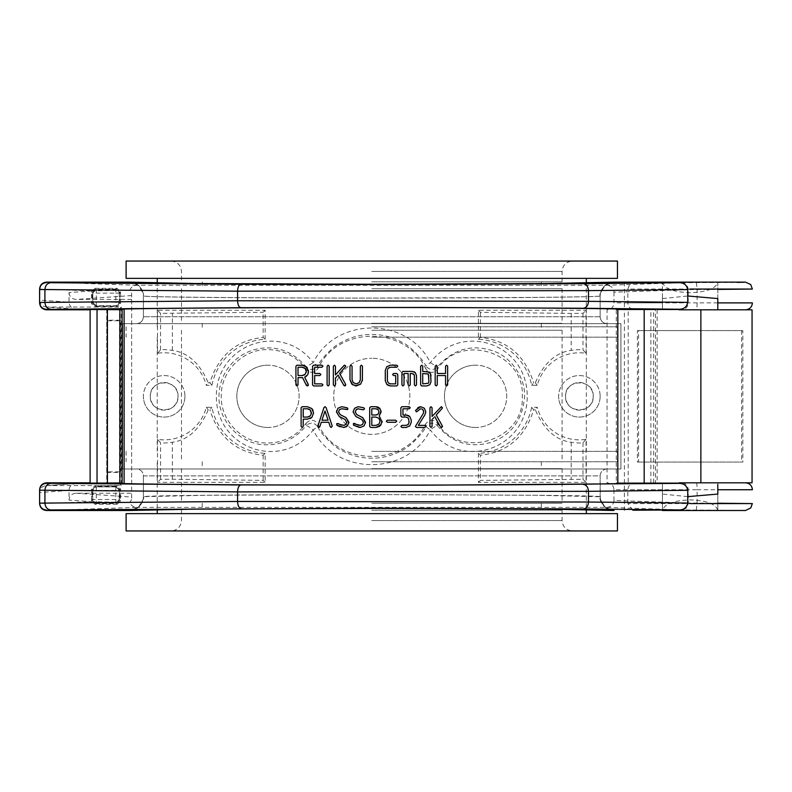 <?xml version="1.0" encoding="UTF-8"?>
<svg xmlns="http://www.w3.org/2000/svg" width="792" height="792" viewBox="0 0 792 792"><rect width="100%" height="100%" fill="white"/><g stroke="black" fill="none" stroke-linecap="round" stroke-linejoin="round"><path stroke-width="0.59" stroke-dasharray="3.96 2.97" d="M690.119 282.378L662.439 282.13C664.191 288.545 673.418 292.08 690.119 292.763C706.811 292.08 716.037 288.545 717.799 282.13L690.119 282.378M752.053 482.823L628.175 482.823L628.175 309.811L752.053 309.811M650.875 482.823L650.875 309.811L616.295 309.811L616.295 482.823L655.479 482.823L624.373 482.823L624.373 309.811L679.16 309.811L662.439 309.811L662.439 298.574L687.743 295.99M690.119 289.06L627.878 289.05L629.541 284.605L634.758 282.13M616.295 309.811L634.758 309.811C630.551 309.405 628.244 307.098 627.828 302.89L627.828 289.05M662.439 298.574L662.439 309.811L690.119 309.811M632.828 510.226L627.838 503.583L690.119 503.583M687.743 496.643L662.439 494.069L662.439 482.823L679.16 482.823L634.758 482.823C630.551 483.239 628.244 485.546 627.828 489.743L627.828 503.583M634.758 482.823L662.439 482.823L662.439 494.069M371.775 434.382A38.066 38.066 0 0 1 333.719 396.317A38.066 38.066 0 0 1 371.775 358.261A38.066 38.066 0 0 0 333.719 396.317A38.066 38.066 0 0 0 371.775 434.382A38.066 38.066 0 0 0 409.84 396.317A38.066 38.066 0 0 0 371.775 358.261A38.066 38.066 0 0 1 409.84 396.317A38.066 38.066 0 0 1 371.775 434.382M475.586 427.462A31.145 31.145 0 0 1 444.441 396.317A31.145 31.145 0 0 1 475.586 365.181A31.145 31.145 0 0 0 444.441 396.317A31.145 31.145 0 0 0 475.586 427.462A31.145 31.145 0 0 0 506.722 396.317A31.145 31.145 0 0 0 475.586 365.181A31.145 31.145 0 0 1 506.722 396.317A31.145 31.145 0 0 1 475.586 427.462M267.973 427.462A31.145 31.145 0 0 1 236.828 396.317A31.145 31.145 0 0 1 267.973 365.181A31.145 31.145 0 0 0 236.828 396.317A31.145 31.145 0 0 0 267.973 427.462A31.145 31.145 0 0 0 299.119 396.317A31.145 31.145 0 0 0 267.973 365.181A31.145 31.145 0 0 1 299.119 396.317A31.145 31.145 0 0 1 267.973 427.462M600.148 396.317A20.76 20.76 0 0 1 579.388 417.077A20.76 20.76 0 0 1 558.627 396.317A20.76 20.76 0 0 0 579.388 417.077A20.76 20.76 0 0 0 600.148 396.317A20.76 20.76 0 0 0 579.388 375.557A20.76 20.76 0 0 0 558.627 396.317A20.76 20.76 0 0 1 579.388 375.557A20.76 20.76 0 0 1 600.148 396.317M184.932 396.317A20.76 20.76 0 0 1 164.172 417.077A20.76 20.76 0 0 1 143.401 396.317A20.76 20.76 0 0 0 164.172 417.077A20.76 20.76 0 0 0 184.932 396.317A20.76 20.76 0 0 0 164.172 375.557A20.76 20.76 0 0 0 143.401 396.317A20.76 20.76 0 0 1 164.172 375.557A20.76 20.76 0 0 1 184.932 396.317M662.439 510.503L662.439 482.823L690.119 482.823L662.439 482.823L662.439 510.503L717.799 510.503C716.037 504.098 706.811 500.554 690.119 499.881C673.418 500.554 664.191 504.098 662.439 510.503L717.799 510.503L717.799 482.823L744.341 482.823L616.295 482.823M437.412 369.399L437.432 366.914L430.323 362.696C407.821 316.453 335.719 316.473 313.236 362.696C282.091 321.107 216.137 343.698 216.355 396.238C216.028 448.826 281.942 471.646 313.236 429.947C335.729 476.18 407.84 476.17 430.323 429.947C461.459 471.537 527.413 448.945 527.205 396.396C527.531 343.817 461.617 320.998 430.323 362.696L425.908 366.072C423.71 360.023 409.236 345.253 403.168 342.936C393.218 337.234 382.754 334.402 371.775 334.432C360.815 334.402 350.351 337.234 340.382 342.946C334.303 345.272 319.859 360.013 317.651 366.072L313.236 362.696L306.128 366.914C295.06 354.123 282.338 347.787 267.963 347.896C241.006 347.668 218.859 369.23 218.958 396.96C218.75 423.542 243.55 446.213 267.973 444.738C283.16 444.55 295.871 438.204 306.128 425.72C306.999 425.522 309.365 426.928 313.236 429.947L317.651 426.571C319.849 432.61 334.323 447.381 340.392 449.698C350.341 455.4 360.805 458.241 371.785 458.202C382.744 458.241 393.208 455.41 403.178 449.698C409.256 447.371 423.7 432.62 425.908 426.571L430.323 429.947C431.442 428.818 438.352 424.344 437.432 425.72C452.281 443.075 470.389 448.539 491.743 442.134C511.79 434.798 522.74 419.532 524.601 396.317C525.225 376.438 509.87 355.667 491.812 350.519C470.893 344.045 452.767 349.51 437.432 366.914C433.353 370.587 429.512 370.31 425.908 366.072L425.601 368.577C406.019 325.482 337.541 325.482 317.948 368.577C314.325 373.289 310.395 373.567 306.148 369.399C296.634 356.608 283.912 350.014 267.973 349.609C243.015 348.955 220.612 371.349 221.265 396.317C220.612 421.285 243.015 443.678 267.973 443.035C283.912 442.629 296.634 436.026 306.148 423.245L306.128 425.72C310.207 422.047 314.048 422.334 317.651 426.571L317.948 424.057C337.541 467.161 406.019 467.161 425.601 424.057C429.234 419.344 433.165 419.077 437.412 423.245C460.637 460.538 524.809 440.194 522.294 396.317C524.809 352.45 460.637 332.095 437.412 369.399C433.175 373.567 429.234 373.289 425.601 368.577M593.228 396.317A13.84 13.84 0 0 1 579.388 410.157A13.84 13.84 0 0 1 565.547 396.317C564.696 378.467 594.089 378.467 593.228 396.317C594.089 414.176 564.696 414.176 565.547 396.317A13.84 13.84 0 0 1 579.388 382.477A13.84 13.84 0 0 1 593.228 396.317M178.012 396.317A13.84 13.84 0 0 1 164.172 410.157A13.84 13.84 0 0 1 150.322 396.317C149.47 378.467 178.863 378.467 178.012 396.317C178.863 414.176 149.47 414.176 150.322 396.317A13.84 13.84 0 0 1 164.172 382.477A13.84 13.84 0 0 1 178.012 396.317M131.64 293.188L131.64 499.455L131.64 293.188L129.848 290.248C131.007 287.14 133.284 285.476 136.679 285.278L606.86 285.278L681.536 282.724L737.114 282.388M744.025 282.249L745.48 282.13M613.988 282.13C605.583 282.942 600.97 287.555 600.148 295.97L600.336 293.426L605.118 285.308L613.988 282.13L543.114 283.625L371.705 284.249L200.425 283.625L129.561 282.13L138.442 285.308L143.223 293.426L139.501 286.288C134.541 282.922 132.007 281.615 131.888 282.378L132.422 282.427M601.455 282.803L611.721 282.388C608.266 281.299 598.198 291.03 600.138 295.881L600.148 316.731A6.92 6.92 0 0 0 607.068 323.651L122.641 323.651L122.641 468.983L620.908 468.983L620.908 323.651L136.481 323.651A6.92 6.92 0 0 0 143.401 316.731L143.401 295.97L143.401 316.731C142.996 320.938 140.689 323.245 136.481 323.651L620.908 323.651L620.908 468.983L136.481 468.983A6.92 6.92 0 0 1 143.401 475.903L143.401 496.663L143.401 475.903L600.148 475.903A6.92 6.92 0 0 1 607.068 468.983L122.641 468.983L122.641 323.651L607.068 323.651C602.87 323.245 600.564 320.938 600.148 316.731L600.148 295.97C599.732 296.515 577.536 296.99 533.57 297.406L371.804 298.079C289.803 298.079 146.441 297.376 143.431 295.97L143.223 293.426M136.679 285.278L46.718 282.13C42.422 282.576 40.055 284.873 39.6 289.04L39.6 302.89M121.235 307.068L121.235 485.565L46.768 485.565L76.171 483.516L119.533 483.863L119.533 308.781L121.235 307.068L46.253 307.048L76.171 309.127L46.768 307.068C42.362 306.652 39.966 304.336 39.6 300.118L69.013 302.168L69.013 292.545L92.654 290.892L39.6 289.04M69.013 490.466L39.6 492.525C39.976 488.298 42.362 485.981 46.768 485.565L76.171 483.516C71.557 484.08 69.171 486.397 69.013 490.466L69.013 500.099C69.409 495.921 71.775 493.624 76.111 493.208L131.64 493.208M39.6 492.525L39.6 503.603L92.654 501.752L129.848 502.395C131.007 505.504 133.284 507.157 136.679 507.365L46.718 510.503C42.214 509.998 39.838 507.702 39.6 503.603M613.988 510.503C605.583 509.692 600.97 505.078 600.148 496.663L600.148 475.903L600.336 499.217L605.118 507.326L613.988 510.503L573.24 509.335L464.558 508.553L200.445 509.008C154.123 509.434 130.502 509.929 129.571 510.503C137.976 509.692 142.59 505.078 143.411 496.663L143.411 496.762C145.362 501.603 135.284 511.345 131.838 510.256L142.095 509.84M94.951 288.357L117.117 288.357L120.572 291.812L120.572 303.603L117.117 307.048L94.951 307.048L91.506 303.603L91.506 291.812L94.951 288.357L96.159 289.575L92.714 293.02L92.714 302.386L96.159 305.841L115.909 305.841L119.354 302.386L119.354 293.02L115.909 289.575L96.159 289.575M117.117 504.276L94.951 504.276L91.506 500.831L91.506 489.04L94.951 485.595L117.117 485.595L120.572 489.04L120.572 500.831L117.117 504.276L115.909 503.068L119.354 499.623L119.354 490.248L115.909 486.803L96.159 486.803L92.714 490.248L92.714 499.623L96.159 503.068L115.909 503.068M634.758 309.811L650.875 309.811M696.346 282.615L697.118 289.535L717.799 289.417M681.536 282.724C685.595 283.15 687.832 285.457 688.238 289.644L613.988 292.179C613.543 288.011 611.167 285.714 606.86 285.278M606.86 507.365C611.167 506.929 613.543 504.623 613.988 500.465L688.238 502.989C687.832 507.187 685.595 509.494 681.536 509.909L606.86 507.365L136.679 507.365M131.64 499.455L129.848 502.395M613.988 292.179L613.988 302.89L697.128 302.89L697.118 289.535L688.238 289.644L688.238 302.89A6.92 6.702 90 0 1 681.536 309.811M717.799 503.217L697.118 503.108L697.128 489.743L613.988 489.743C613.612 485.625 611.305 483.318 607.068 482.833L607.068 309.811C611.325 309.286 613.632 306.979 613.988 302.89M613.988 489.743L613.988 500.465M478.418 453.361L478.418 482.358L586.05 482.358L586.05 439.352A43.55 43.55 0 0 1 537.253 407.296L531.63 407.296A57.113 57.113 0 0 1 478.418 453.361L480.407 455.222L480.417 480.368L478.418 482.358M586.05 353.291L586.05 310.276L478.418 310.276L478.418 339.273A57.113 57.113 0 0 1 531.63 385.338L537.253 385.338A43.55 43.55 0 0 1 586.05 353.291L583.001 349.866C581.011 349.421 577.071 349.589 571.2 350.371C555.628 352.519 543.678 363.33 535.333 382.803L533.669 382.823L531.63 385.338M265.132 339.273L265.132 310.276L157.509 310.276L157.509 353.291A43.55 43.55 0 0 1 206.306 385.338L211.919 385.338A57.113 57.113 0 0 1 265.132 339.273L263.152 337.412L263.142 312.276L265.132 310.276M157.509 439.352L157.509 482.358L265.132 482.358L265.132 453.361A57.113 57.113 0 0 1 211.919 407.296L206.306 407.296A43.55 43.55 0 0 1 157.509 439.352L160.548 442.768C162.548 443.223 166.488 443.055 172.359 442.263C187.922 440.124 199.881 429.313 208.227 409.83L209.89 409.81L211.919 407.296M129.848 290.248L92.654 290.892M611.721 510.256C608.266 511.335 598.198 501.603 600.138 496.762L536.085 495.257L371.745 494.555L206.752 495.267L143.411 496.663M745.48 510.503L681.536 509.909M119.533 483.863L121.235 485.565M119.533 308.781L76.171 309.127C71.825 308.722 69.439 306.405 69.013 302.168M586.05 482.358L582.991 479.299L480.417 480.368M531.63 407.296L533.669 409.81C525.017 437.253 507.266 452.39 480.407 455.222M586.05 439.352L583.001 442.768C581.011 443.223 577.071 443.055 571.2 442.263C555.677 440.164 543.728 429.353 535.333 409.83L537.253 407.296M478.418 310.276L480.417 312.276L571.171 313.414L582.991 313.345L586.05 310.276M537.253 385.338L535.333 382.803M478.418 339.273L480.407 337.412C507.197 340.174 524.947 355.311 533.669 382.823M480.407 337.412L480.417 312.276M157.509 310.276L160.568 313.345L263.142 312.276M211.919 385.338L209.89 382.823C218.542 355.38 236.293 340.243 263.152 337.412M157.509 353.291L160.548 349.866C162.548 349.421 166.488 349.589 172.359 350.371C187.872 352.48 199.832 363.29 208.227 382.803L206.306 385.338M265.132 482.358L263.142 480.368L172.389 479.219L160.568 479.299L157.509 482.358M206.306 407.296L208.227 409.83M265.132 453.361L263.152 455.222C236.363 452.46 218.602 437.323 209.89 409.81M263.152 455.222L263.142 480.368M131.64 299.435L76.111 299.435C71.825 299 69.458 296.703 69.013 292.545M696.346 510.028L697.118 503.108L688.238 502.989L688.238 489.743A6.92 6.702 -90 0 0 681.536 482.823M106.732 308.999L106.732 483.635M106.732 309.127L106.732 320.196L120.572 320.196L120.572 472.448L106.732 472.448L106.732 483.516M717.799 298.574L717.799 282.13L662.439 282.13L662.439 309.811L662.439 282.13M657.122 309.811L657.122 482.823L655.479 482.823L655.479 309.811M717.799 486.417L717.799 486.932M717.799 489.743L717.799 494.069M533.669 409.81L535.333 409.83M571.2 442.263L571.171 479.219M571.171 313.414L571.2 350.371M209.89 382.823L208.227 382.803M172.359 350.371L172.389 313.414M172.389 479.219L172.359 442.263M306.148 423.245C310.385 419.077 314.325 419.344 317.948 424.057M119.968 471.844L119.968 320.8L107.336 320.8L106.732 320.196L106.732 472.448L107.336 471.844L119.968 471.844L120.572 472.448M119.968 320.8L120.572 320.196M425.601 424.057L425.908 426.571C429.512 422.334 433.353 422.047 437.432 425.72L437.412 423.245M317.948 368.577L317.651 366.072C314.048 370.31 310.207 370.587 306.128 366.914L306.148 369.399M107.336 320.8L107.336 471.844M371.775 468.983L607.068 468.983A6.92 6.92 0 0 0 600.148 475.903L143.401 475.903A6.92 6.92 0 0 0 136.481 468.983L371.775 468.983M637.392 462.063L638.59 462.063L638.59 330.581L690.119 330.581L637.392 330.581L637.392 462.063L742.837 462.063L742.837 330.581L690.119 330.581L742.837 330.581M364.508 408.781L363.449 409.81L358.261 408.781L356.073 409.692L355.163 411.889L356.865 414.662L362.696 417.641M365.548 422.275L364.023 425.938M360.34 427.462L359.212 427.413M353.529 425.195L353.38 423.611L354.727 423.502M356.608 424.482L357.588 424.948M360.34 425.383L362.538 424.472L363.449 422.275L361.726 419.483L355.885 416.503M358.261 406.702L363.894 407.83M328.769 422.275L321.275 422.275M319.78 426.749L318.78 427.462L317.79 426.096L323.978 407.533L325.017 406.702L326.047 407.504M332.244 426.096L331.244 427.462L330.264 426.749M313.127 410.503L313.592 412.929L311.86 417.424M310.226 418.572L303.217 419.156L303.217 426.423M302.158 427.462L301.118 426.423L301.118 407.741L302.158 406.702L307.345 406.702M339.451 409.692L338.54 411.889L340.233 414.662L346.074 417.641M348.916 422.275L346.52 426.65M343.718 427.462L339.728 426.769M336.907 425.195L336.452 424.344L336.758 423.611L338.095 423.502L337.481 423.314M338.956 423.977L339.907 424.453M343.718 425.383L345.916 424.472L346.827 422.275L345.094 419.483L339.263 416.503M347.886 408.781L346.827 409.81L341.639 408.781M335.442 378.031L335.442 384.902L334.382 385.942L333.353 384.902L333.353 366.221L334.382 365.181L335.442 366.221L335.442 374.943L344.767 365.181L345.817 366.211L345.53 366.924L339.61 373.448L345.668 384.387L345.5 385.615L343.837 385.387L338.125 375.091M345.668 384.387L345.817 384.902L345.668 384.387M322.948 366.221L321.898 367.25L314.652 367.25L314.652 373.487L319.82 373.487L320.879 374.517M319.82 375.557L314.652 375.557L314.652 383.863L321.898 383.863L322.948 384.902M321.898 385.942L313.592 385.942L312.553 384.902L312.553 366.221L313.592 365.181L321.898 365.181M305.633 383.813L302.544 377.635L298.02 377.635L298.02 384.902L296.97 385.942L295.931 384.902L295.931 366.221L296.97 365.181L302.158 365.181M304.257 365.518L304.801 365.736M307.355 367.914L308.326 370.339M308.118 373.567L307.435 375.052M308.405 384.902L307.345 385.942M328.145 385.942L327.106 384.902L327.106 366.221L328.145 365.181L329.195 366.221L329.195 384.902M349.975 379.714L349.975 366.221L351.014 365.181L352.064 366.221L352.064 379.714L353.272 382.665M359.152 382.665L360.35 379.714L360.35 366.221L361.39 365.181L362.449 366.221L362.449 379.714L360.617 384.11M355.222 385.872L352.658 384.843M375.923 427.462L370.735 427.462L369.696 426.423L369.696 407.741L370.735 406.702L377.042 406.801M690.119 482.823L717.799 482.823L717.799 510.503M129.571 282.13C137.976 282.942 142.59 287.555 143.411 295.97L143.411 295.881C143.906 293.456 142.52 290.209 139.273 286.11C135.868 283.477 133.393 282.229 131.838 282.388M600.148 496.663C599.732 496.129 577.536 495.643 533.57 495.238L371.804 494.555C289.813 494.555 146.441 495.257 143.431 496.663L143.223 499.217L138.442 507.326L129.561 510.503M39.6 503.583L39.6 489.743M90.12 482.823L97.04 482.823L97.04 309.811L90.12 309.811M95.644 503.583L116.434 503.583L119.879 500.138L119.879 489.733L116.434 486.288L95.644 486.288L92.199 489.733L92.199 500.138L95.644 503.583L96.278 502.95L115.8 502.95A3.465 3.435 135 0 0 119.246 499.505L119.879 500.138M116.434 289.05L95.644 289.05L92.199 292.505L92.199 302.91L95.644 306.356L116.434 306.356L119.879 302.91L119.879 292.505L116.434 289.05L115.8 289.684L96.278 289.684A3.465 3.435 -45 0 0 92.822 293.129L92.199 292.505M624.373 282.13L624.373 309.811L628.175 309.811M628.175 482.823L624.373 482.823L624.373 510.503M97.04 309.811L90.12 309.514M97.04 482.823L90.12 483.13M600.118 295.97C603.217 297.099 493.832 298.119 371.775 298.089C249.718 298.119 140.362 297.099 143.411 295.97M95.644 486.288L96.278 486.912A3.465 3.435 -45 0 0 92.822 490.367L92.822 499.505L119.246 499.505L119.246 490.367A3.465 3.435 45 0 0 115.8 486.912L96.278 486.912L96.278 502.95A3.465 3.435 -135 0 1 92.822 499.505L92.199 500.138M119.879 302.91L119.246 302.277L119.246 293.129A3.465 3.435 45 0 0 115.8 289.684L115.8 293.129L92.822 293.129L92.822 302.277L115.8 302.277L115.8 293.129L119.246 293.129L119.879 292.505M638.59 462.063L742.837 462.063M379.002 407.662L379.625 408.207M380.338 409.078L381.071 411.068M379.21 415.929L382.17 421.235M382.1 422.215L381.071 424.779M380.348 425.641L379.457 426.383M437.263 366.221L437.263 373.487L445.55 373.487L445.55 366.221L446.589 365.181L447.648 366.221L447.648 384.902L446.589 385.942L445.55 384.902L445.55 375.557L437.263 375.557L437.263 384.902L436.214 385.942L435.174 384.902L435.174 366.221L436.214 365.181L437.263 366.221M415.265 372.606L416.473 375.557L416.473 384.902L415.414 385.942L414.384 384.902L414.384 375.557L413.78 374.081L410.246 373.487L410.246 384.902L409.187 385.942L408.147 384.902L408.147 373.487L404.019 373.487L404.019 384.902L402.96 385.942L401.92 384.902L401.92 372.448L402.96 371.408L413.929 371.705M390.486 365.181L396.713 365.181L397.772 366.221L396.713 367.25L389.288 367.488M388.298 368.171L387.585 369.24M387.387 370.369L387.387 380.744L388.664 383.278M389.931 383.813L395.683 383.863L395.683 375.557L393.604 375.557L392.565 374.517L393.604 373.487L396.713 373.487L397.772 374.517L397.772 384.902L396.713 385.942L390.486 385.942M387.684 385.13L386.813 384.417M385.298 380.744L385.298 370.369M426.848 385.942L421.661 385.942L420.621 384.902L420.621 366.221L421.661 365.181L422.72 366.221L422.72 371.408L426.848 371.408M431.016 375.557L431.016 381.784M431.006 427.462L429.967 426.423L429.967 407.741L431.006 406.702L432.056 407.741L432.056 416.463L440.6 407.048L441.382 406.702L442.441 407.732L436.224 414.968L442.441 426.423L441.382 427.462L440.461 426.908L438.075 422.621M437.026 420.73L434.739 416.612M433.699 417.75L432.729 418.82M432.056 419.552L432.056 426.423M442.292 425.908L442.441 426.423M406.058 427.462L401.91 427.462L400.871 426.423L401.91 425.383L406.058 425.383L408.266 424.482L409.177 420.196L408.266 417.998L406.058 417.077L401.91 417.077L400.871 416.048L400.871 407.741L401.91 406.702L409.177 406.702M410.226 407.741L409.177 408.781L402.96 408.781L402.96 415.008L406.058 415.008M407.583 415.216L408.504 415.592M411.266 420.196L411.266 422.275M387.357 420.196L395.663 420.196L396.713 421.235L395.663 422.275L387.357 422.275L386.318 421.235L387.357 420.196M424.76 427.462L416.453 427.462L415.414 426.423L423.205 413.602L423.492 410.692M422.809 409.692L421.73 408.979M420.611 408.781L416.453 411.889L415.513 410.424L417.928 407.514M424.868 414.879L418.325 425.383L424.76 425.383L425.819 426.423M119.246 302.277L115.8 302.277L115.8 305.722A3.465 3.435 135 0 0 119.246 302.277M638.59 330.581L637.392 330.581M302.97 367.33L304.217 367.775M302.158 375.557L298.02 375.557L298.02 367.25L302.158 367.25M304.088 375.111L302.821 375.517M306.316 371.408L305.108 374.359M305.108 368.458L306.177 370.29M428.927 375.557L428.323 383.259L422.72 383.863L422.72 373.487L426.848 373.487L428.333 374.081L428.927 375.557M375.923 415.008L371.785 415.008L371.785 408.781L377.091 408.989M378.13 409.692L379.041 411.889L377.15 414.76M375.923 425.383L371.785 425.383L371.785 417.077L375.923 417.077M378.873 418.285L380.081 421.235L378.873 424.185M308.147 408.84L309.415 409.296M307.345 417.077L303.217 417.077L303.217 408.781L307.345 408.781M309.355 416.592L308.009 417.038M311.503 412.929L310.296 415.879M328.076 420.196L321.958 420.196M126.106 530.947L617.453 530.947M371.775 510.187L562.092 510.187L371.775 510.187M371.775 503.267L562.092 503.267L371.775 503.267M371.775 468.666L562.092 468.666L371.775 468.666M371.775 461.746L617.453 461.746L371.775 461.746M371.775 330.254L562.092 330.254L371.775 330.254M371.775 323.334L562.092 323.334L371.775 323.334M371.775 288.733L562.092 288.733L371.775 288.733M371.775 281.813L562.092 281.813L371.775 281.813M126.106 261.053L617.453 261.053M126.106 278.358L617.453 278.358M371.775 326.799L617.453 326.799L371.775 326.799M371.775 337.174L617.453 337.174L371.775 337.174M371.775 451.361L617.453 451.361L371.775 451.361M126.106 513.642L617.453 513.642M371.775 513.642L157.242 513.642L371.775 513.642M371.775 261.053L171.092 261.053L371.775 261.053M371.775 530.947L171.092 530.947L371.775 530.947M627.828 302.89L662.439 302.89M662.439 489.743L627.828 489.743M600.148 316.731L143.401 316.731L600.148 316.731M117.117 288.357L115.909 289.575M94.951 307.048L96.159 305.841M115.909 305.841L117.117 307.048M94.951 504.276L96.159 503.068M96.159 486.803L94.951 485.595M117.117 485.595L115.909 486.803M752.4 302.89L697.128 302.89A6.92 0.782 90 0 1 696.346 309.811M696.346 482.823A6.92 0.782 90 0 1 697.128 489.743L752.4 489.743M583.001 442.768L582.991 479.299M582.991 313.345L583.001 349.866M160.548 349.866L160.568 313.345M160.568 479.299L160.548 442.768M131.64 295.555L76.111 299.435M120.572 291.812L119.354 293.02M92.714 293.02L91.506 291.812M91.506 303.603L92.714 302.386M119.354 302.386L120.572 303.603M91.506 500.831L92.714 499.623M119.354 499.623L120.572 500.831M92.714 490.248L91.506 489.04M120.572 489.04L119.354 490.248M653.657 482.823L653.657 309.811M76.111 493.208L131.64 497.079M92.654 501.752L69.013 500.099M741.639 330.581L741.639 462.063M116.434 503.583L115.8 502.95L115.8 490.367L92.822 490.367L92.199 489.733M116.434 486.288L115.8 486.912L115.8 490.367L119.246 490.367L119.879 489.733M95.644 289.05L96.278 289.684L96.278 305.722L115.8 305.722L116.434 306.356M95.644 306.356L96.278 305.722A3.465 3.435 -135 0 1 92.822 302.277L92.199 302.91M371.775 520.572L562.092 520.572L371.775 520.572M371.775 271.428L562.092 271.428L371.775 271.428M157.242 326.799L157.242 283.11L374.101 284.249L586.308 283.11L586.308 326.799M717.799 282.13L717.799 309.811M752.311 289.06L750.638 284.546M600.336 499.217L604.058 506.355C609.018 509.721 611.553 511.018 611.662 510.256L611.127 510.216M586.308 461.746L586.308 509.523L369.468 508.395L157.242 509.523L157.242 461.746M627.917 289.05L629.541 284.605M143.223 499.217L139.501 506.355C134.541 509.721 132.007 511.018 131.888 510.256M600.336 293.426L604.058 286.288C609.018 282.922 611.553 281.615 611.662 282.378M562.092 510.187L562.092 520.572C562.706 526.868 566.161 530.333 572.467 530.947M181.467 510.187L181.467 520.572C180.853 526.868 177.398 530.333 171.092 530.947M202.227 503.267L202.227 510.187M181.467 468.666L181.467 503.267M202.227 461.746L202.227 468.666M181.467 330.254L181.467 461.746M202.227 323.334L202.227 330.254M181.467 288.733L181.467 323.334M202.227 281.813L202.227 288.733M171.092 261.053C177.388 261.667 180.853 265.132 181.467 271.428L181.467 281.813M562.092 281.813L562.092 271.428C562.706 265.132 566.161 261.667 572.467 261.053M617.453 326.799L617.453 337.174M586.308 337.174L586.308 451.361M617.453 451.361L617.453 461.746M126.106 451.361L126.106 461.746M157.242 337.174L157.242 451.361M126.106 326.799L126.106 337.174M541.332 281.813L541.332 288.733M562.092 288.733L562.092 323.334M541.332 323.334L541.332 330.254M562.092 330.254L562.092 461.746M541.332 461.746L541.332 468.666M562.092 468.666L562.092 503.267M541.332 503.267L541.332 510.187"/><path stroke-width="1.19" d="M662.439 282.13L717.799 282.13L613.988 282.13L679.437 282.695L583.209 283.694L376.774 284.546L240.847 284.259L50.767 282.714L46.52 282.13L129.571 282.13L200.455 283.625L371.775 284.249L543.104 283.625L613.988 282.13M687.743 295.99L717.799 298.574L717.799 309.811M717.799 486.932L717.799 494.069L687.743 496.643M717.799 510.503L662.439 510.503L745.48 510.503L750.737 507.979L752.37 503.583L717.799 503.217M129.561 282.13L46.718 282.13M737.114 282.388L744.025 282.249M690.119 289.06L752.351 289.05L750.687 284.506L745.48 282.13L717.799 282.13M39.669 288.08L39.6 300.118M39.64 504.336L39.6 503.603M46.718 510.503L129.571 510.503M613.988 510.503L543.114 509.008L390.199 508.395L200.425 509.008L129.561 510.503L46.52 510.503L50.767 509.929L376.764 508.088L583.209 508.949L679.437 509.939L632.828 510.226M745.48 282.13L634.758 282.13M717.799 289.417L752.36 289.06M745.48 510.503L662.439 510.503M690.119 503.583L752.37 503.583M690.119 309.811L679.16 309.811L679.437 309.246C684.06 309.108 686.832 306.811 687.743 302.356L687.743 289.585C686.842 285.15 684.08 282.853 679.437 282.695M679.437 509.939C684.06 509.791 686.832 507.494 687.743 503.049L687.743 490.278C686.842 485.842 684.08 483.546 679.437 483.387L679.16 482.823L690.119 482.823M745.48 482.823C749.687 483.239 751.994 485.546 752.4 489.743L717.799 489.743L717.799 484.516M717.799 484.684L717.799 486.417M359.212 427.413L353.529 425.195L353.38 423.611L360.34 425.383L362.538 424.472L363.449 422.275L361.726 419.483L355.885 416.503L353.074 411.889L354.598 408.227L358.261 406.702L363.894 407.83L364.508 408.781L363.449 409.81L357.776 408.811M356.509 409.325L355.163 411.889L356.865 414.662L362.696 417.641L365.488 423.086M362.696 417.641L365.548 422.275L364.023 425.938L360.34 427.462L353.529 425.195M354.113 423.314L356.608 424.482M330.264 426.749L328.769 422.275L330.264 426.749L331.244 427.462L332.244 426.096L326.047 407.504L332.244 426.096M328.769 422.275L321.275 422.275L319.78 426.749L318.78 427.462L317.75 426.423L323.978 407.533L325.017 406.702L326.047 407.504M310.226 418.572L311.86 417.424L313.592 412.929L311.781 408.514L307.345 406.702L311.781 408.514L313.127 410.503M311.86 417.424L307.345 419.156L303.217 419.156L303.217 426.423L302.158 427.462L301.118 426.423L301.118 407.741L302.158 406.702L301.118 407.741M346.797 422.76L345.094 419.483L339.263 416.503L336.452 411.889L337.976 408.227L341.639 406.702L347.272 407.83L347.579 409.504L341.639 408.781L339.451 409.692L338.54 411.889L340.233 414.662L346.074 417.641L348.856 423.086M346.52 426.65L343.718 427.462L336.907 425.195L336.758 423.611L338.956 423.977M339.728 426.769L336.907 425.195M338.095 423.502L340.956 424.948L344.272 425.344M339.907 424.453L343.718 425.383L345.916 424.472L346.827 422.275M338.402 375.586L338.125 375.091L335.442 378.031L335.442 384.902L334.382 385.942L333.353 384.902L333.353 366.221L334.382 365.181L335.442 366.221L335.442 374.943L343.985 365.528L344.767 365.181L345.817 366.211L339.61 373.448L345.668 384.387L344.767 385.942L343.56 384.892M345.668 384.387L345.5 385.615L343.837 385.387L344.767 385.942M321.898 367.25L314.652 367.25L314.652 373.487L319.82 373.487L320.879 374.517L319.82 375.557L314.652 375.557L314.652 383.863L321.898 383.863L322.948 384.902L321.898 385.942L313.592 385.942L312.553 384.902L312.553 366.221L313.592 365.181L321.898 365.181L322.948 366.221L321.898 367.25L322.948 366.221L321.898 365.181M295.931 366.221L296.97 365.181L295.931 366.221L295.931 384.902L296.97 385.942L298.02 384.902L296.97 385.942M296.97 365.181L304.257 365.518M304.801 365.736L307.355 367.914M308.326 370.339L308.118 373.567M307.435 375.052L304.663 377.19L308.405 384.902L307.345 385.942L305.633 383.813M307.345 385.942L306.405 385.358L302.544 377.635L298.02 377.635L298.02 384.902M329.195 384.902L328.145 385.942L327.106 384.902L327.106 366.221L328.145 365.181L329.195 366.221L329.195 384.902L328.145 385.942M359.152 382.665L356.202 383.863L353.272 382.665L356.202 383.863L359.152 382.665L360.35 379.714L360.35 366.221L361.39 365.181L362.449 366.221L362.38 380.685M362.449 379.714L360.617 384.11L355.222 385.872M352.658 384.843L349.975 379.714L349.975 366.221L351.014 365.181L352.064 366.221L352.064 379.714L353.272 382.665M679.16 483.387L617.819 483.635C586.199 484.476 473.23 485.159 371.775 485.12C268.904 485.159 154.222 484.457 124.106 483.595L119.879 482.942L90.12 483.13L90.12 309.514L119.879 309.692L124.106 309.048C154.222 308.187 268.904 307.474 371.775 307.524C473.23 307.484 586.199 308.167 617.819 309.009L679.16 309.246M46.52 282.13C42.342 282.576 40.036 284.882 39.6 289.05L39.6 302.445L237.58 300.762L588.486 301.336C588.159 305.514 586.397 307.821 583.209 308.256L423.581 307.445L240.847 307.682L46.52 309.365C42.322 308.949 40.016 306.643 39.6 302.445L39.6 302.89C40.036 307.068 42.342 309.375 46.52 309.811L46.52 309.365M583.209 283.694C586.397 284.13 588.159 286.437 588.486 290.615L237.58 291.179L39.6 289.506C40.016 285.308 42.322 283.001 46.52 282.586M90.12 482.823L46.52 482.823C42.342 483.268 40.036 485.575 39.6 489.743L39.6 503.138L237.58 501.455L588.486 502.029C588.159 506.207 586.397 508.513 583.209 508.949M583.209 484.387C586.397 484.813 588.159 487.12 588.486 491.307L237.58 491.872L39.6 490.198C40.016 486.001 42.322 483.694 46.52 483.278L233.412 484.922L423.581 485.199L679.437 483.387M379.457 426.383L375.923 427.462L370.735 427.462L369.696 426.423L369.696 407.741L370.735 406.702L375.923 406.702L380.338 409.078M46.52 510.503C42.342 510.068 40.036 507.761 39.6 503.583L39.6 503.138C40.016 507.335 42.322 509.642 46.52 510.058M90.12 309.811L46.52 309.811M679.16 482.823L752.053 482.823L752.053 309.811L679.16 309.811M119.879 309.692L119.879 482.942M107.415 309.692L107.415 482.942M97.04 309.514L97.04 483.13M377.042 406.801L379.002 407.662M381.071 411.068L379.21 415.929L382.1 422.215M381.071 424.779L375.923 427.462M436.214 365.181L437.263 366.221L437.263 373.487L445.55 373.487L445.55 366.221L446.589 365.181L447.648 366.221L447.648 384.902L446.589 385.942L445.55 384.902L445.55 375.557L437.263 375.557L437.263 384.902L436.214 385.942L435.174 384.902L435.174 366.221L436.214 365.181L435.174 366.221M413.929 371.705L415.265 372.606L412.305 371.408L402.96 371.408L401.92 372.448L401.92 384.902L402.96 385.942L404.019 384.902L404.019 373.487L408.147 373.487L408.147 384.902L409.187 385.942L410.246 384.902L410.246 373.487L412.305 373.487L414.305 374.982M416.473 384.902L415.414 385.942L416.473 384.902L416.473 375.557L415.265 372.606M415.414 385.942L414.384 384.902L414.384 375.557L413.78 374.081M389.288 367.488L388.298 368.171L390.486 367.25L396.713 367.25L397.772 366.221L396.713 365.181L390.486 365.181L386.813 366.696L390.486 365.181M387.585 369.24L388.298 368.171M387.387 370.369L387.387 380.744L388.298 382.962L390.486 383.863L395.683 383.863L395.683 375.557L393.604 375.557L392.565 374.517L393.604 373.487L396.713 373.487L397.772 374.517L397.772 384.902L396.713 385.942L390.486 385.942L387.684 385.13M390.486 385.942L386.813 384.417L385.298 380.744L385.298 370.369L386.813 366.696L385.298 370.369M426.848 371.408L430.472 373.468L431.016 381.784L429.818 384.734L426.848 385.942L421.661 385.942L420.621 384.902L420.621 366.221L421.661 365.181L422.72 366.221L422.72 371.408L429.284 372.121M438.075 422.621L437.026 420.73M432.729 418.82L433.699 417.75M432.056 419.552L432.056 426.423L431.006 427.462L429.967 426.423L429.967 407.741L431.006 406.702L432.056 407.741L432.056 416.463L441.382 406.702L442.441 407.732L442.154 408.444L436.224 414.968L442.292 425.908L441.382 427.462L442.441 426.423L442.114 427.135M442.292 425.908L442.441 426.423M408.504 415.592L409.751 416.533L411.266 420.196L411.266 422.275L409.741 425.947L406.058 427.462L401.91 427.462L400.871 426.423L401.91 425.383L406.543 425.353M408.058 424.67L409.177 422.275L408.266 417.998L406.058 417.077L401.91 417.077L400.871 416.048L400.871 407.741L401.91 406.702L409.177 406.702L410.226 407.741L409.177 408.781L402.96 408.781L402.96 415.008L407.583 415.216M423.492 410.692L422.809 409.692L423.72 411.889L423.205 413.602L415.414 426.423L416.453 427.462L424.76 427.462L425.819 426.423L424.76 427.462M421.73 408.979L422.809 409.692M420.611 408.781L416.453 411.889L415.513 410.424L420.611 406.702L424.294 408.217L425.819 411.889L424.868 414.879L418.325 425.383L424.76 425.383L425.819 426.423M417.928 407.514L420.611 406.702L424.294 408.217L425.819 411.889L424.868 414.879M437.263 384.902L436.214 385.942M447.648 384.902L446.589 385.942M445.55 366.221L446.589 365.181M360.617 384.11L356.202 385.942L351.797 384.11L349.975 379.714M302.158 365.181L306.583 366.993L308.405 371.408C308.415 374.19 307.167 376.121 304.663 377.19L308.276 384.427L308.088 385.625M322.948 384.902L321.898 385.942M320.879 374.517L319.82 375.557M335.442 378.031L338.125 375.091L343.837 385.387M343.985 365.528L344.767 365.181M386.813 384.417L385.298 380.744M388.298 382.962L390.486 383.863M431.016 381.784L429.818 384.734L426.848 385.942M430.472 373.468L431.016 375.557M434.739 416.612L440.461 426.908L441.382 427.462M432.056 426.423L431.006 427.462M406.058 425.383L408.266 424.482M411.266 422.275L409.741 425.947L406.058 427.462M406.058 415.008L409.751 416.533L411.266 420.196M409.177 406.702L410.226 407.741M382.17 421.235L380.348 425.641M379.625 408.207L381.13 411.889L379.21 415.929M341.639 408.781L339.451 409.692M339.263 416.503L336.452 411.889L337.976 408.227L341.639 406.702L347.272 407.83L347.886 408.781M346.074 417.641L348.916 422.275L347.391 425.938L343.718 427.462M307.345 406.702L302.158 406.702M303.217 426.423L302.158 427.462M321.275 422.275L319.78 426.749M358.261 408.781L356.073 409.692M363.894 407.83L364.508 408.781M355.885 416.503L353.074 411.889L354.598 408.227L358.261 406.702M357.588 424.948L360.34 425.383M364.023 425.938L360.34 427.462M395.663 420.196L396.713 421.235L395.663 422.275L387.357 422.275L386.318 421.235L387.357 420.196L395.663 420.196M298.02 367.25L302.158 367.25L305.108 368.458L306.316 371.408L305.108 374.359L302.158 375.557L298.02 375.557L298.02 367.25M428.333 374.081L428.927 381.784L428.323 383.259L422.72 383.863L422.72 373.487L428.333 374.081M371.785 408.781L375.923 408.781L378.13 409.692L379.041 411.889L378.13 414.097L375.923 415.008L371.785 415.008L371.785 408.781M371.785 417.077L375.923 417.077L378.873 418.285L380.081 421.235L378.873 424.185L375.923 425.383L371.785 425.383L371.785 417.077M303.217 408.781L307.345 408.781L310.296 409.979L311.503 412.929L310.296 415.879L307.345 417.077L303.217 417.077L303.217 408.781M328.076 420.196L321.958 420.196L325.017 410.998L328.076 420.196L325.017 410.998L321.958 420.196M302.158 367.25L302.97 367.33M304.217 367.775L305.108 368.458M305.108 374.359L304.088 375.111M302.821 375.517L302.158 375.557M306.177 370.29L306.227 372.309M377.091 408.989L378.13 409.692M377.15 414.76L375.923 415.008M375.923 417.077L378.873 418.285M378.873 424.185L375.923 425.383M307.345 408.781L308.147 408.84M309.415 409.296L310.296 409.979L311.414 413.83M310.296 415.879L309.355 416.592M308.009 417.038L307.345 417.077M617.453 261.053L126.106 261.053L126.106 278.358L617.453 278.358L617.453 261.053M617.453 513.642L126.106 513.642L126.106 530.947L617.453 530.947L617.453 513.642M717.799 302.89L752.4 302.89C751.994 307.098 749.687 309.405 745.48 309.811M124.106 309.048L124.106 483.595M240.847 307.682C238.877 307.247 237.788 304.94 237.58 300.762L237.58 291.179C237.788 287.011 238.877 284.704 240.847 284.259M240.847 484.952C238.877 485.397 237.788 487.704 237.58 491.872L237.58 501.455C237.788 505.633 238.877 507.939 240.847 508.375M679.437 309.246L583.209 308.256M700.87 309.811L700.87 482.823M50.767 282.714C47.223 283.14 45.263 285.447 44.906 289.634L44.906 302.316C45.263 306.504 47.223 308.811 50.767 309.236M687.743 302.356L588.486 301.336L588.486 290.615L687.743 289.585M122.116 483.506L122.116 309.137M644.183 309.197L644.183 483.447M617.819 483.635L617.819 309.009M687.743 503.049L588.486 502.029L588.486 491.307L687.743 490.278M50.767 509.929C47.223 509.494 45.263 507.187 44.906 503.009L44.906 490.327C45.273 486.139 47.223 483.833 50.767 483.407M132.422 282.427L157.242 283.11L157.242 278.358M586.308 278.358L586.308 283.11L601.455 282.803M611.127 510.216L586.308 509.523L586.308 513.642M157.242 513.642L157.242 509.523L142.095 509.84M752.311 503.583L750.737 507.979M131.917 510.256L191.367 509.098L374.101 508.395L554.232 509.117L611.701 510.256M611.642 282.388L552.113 283.546L369.725 284.249L187.635 283.506L131.868 282.388"/></g></svg>

